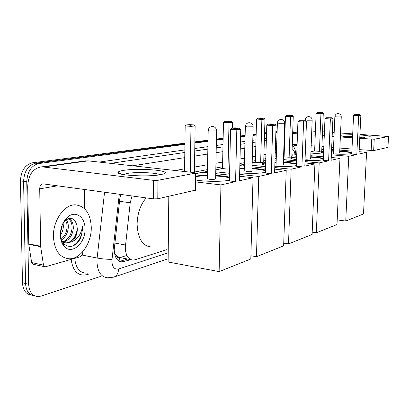 <?xml version="1.0" encoding="UTF-8"?>
<svg xmlns="http://www.w3.org/2000/svg" width="409" height="409" viewBox="0 0 409 409"><rect width="100%" height="100%" fill="white"/><g stroke="black" fill="none" stroke-linecap="round" stroke-linejoin="round"><path stroke-width="0.61" d="M132.015 195.942L130.215 202.803L125.282 247.69C125.65 255.39 128.242 259.531 133.058 260.104L135.082 259.781L166.448 249.73M114.418 252.803L116.386 255.533C117.005 257.276 118.022 257.977 119.438 257.639L119.075 261.203M119.438 257.639L116.386 255.533M284.107 156.708L283.57 156.811M276.264 158.206L275.042 158.441M265.748 160.21L263.759 160.594M255.38 162.189L252.179 162.802M244.388 164.29L239.863 165.154M222.501 168.467L215.809 169.74M207.45 171.335L195.707 173.58M120.716 194.393L119.811 198.764L114.198 249.735C114.581 257.368 117.209 261.474 122.076 262.057L130.722 259.649M127.572 259.04L119.464 261.412M100.813 276.372L40.89 296.131L37.771 296.607C32.234 295.968 29.197 291.857 28.656 284.27L26.759 181.754C27.372 171.581 31.375 165.512 38.763 163.554L184.924 144.362M292.742 131.131L293.708 132.383M194.858 143.058L207.992 141.33M216.392 140.231L223.115 139.346M240.553 137.056L245.098 136.458M252.92 135.43L256.131 135.011M264.546 133.907L266.54 133.646M275.865 132.419L277.097 132.255M284.419 131.294L284.961 131.223M31.544 295.099C26.033 294.403 23.006 290.308 22.469 282.813L20.45 180.89L23.594 181.32C24.203 171.177 28.211 165.134 35.609 163.181L184.929 143.748L35.609 163.181C28.211 165.134 24.203 171.177 23.594 181.32L25.552 283.539L23.594 181.32L26.759 181.754M34.617 295.85C29.111 295.165 26.089 291.065 25.552 283.539C26.089 291.065 29.111 295.165 34.617 295.85M194.868 142.455L208.002 140.742L194.868 142.455M216.407 139.648L223.13 138.774L216.407 139.648M240.569 136.504L245.114 135.916L240.569 136.504M252.936 134.898L256.146 134.479L252.936 134.898M264.562 133.385L266.556 133.124L264.562 133.385M275.881 131.908L277.113 131.749L275.881 131.908M284.439 130.798L284.976 130.727L284.439 130.798M63.344 226.867L63.19 228.258L63.344 226.867M284.158 155.231L283.616 155.328M276.315 156.698L275.088 156.928M265.794 158.672L263.805 159.04M255.426 160.614L252.22 161.212M244.429 162.675L239.904 163.518M222.537 166.775L215.845 168.027M207.481 169.597L194.413 172.046M292.701 155.139L291.924 154.454M20.45 180.89C21.053 170.778 25.067 164.75 32.475 162.808L184.94 143.14M194.878 141.862L208.017 140.164M216.417 139.08L223.14 138.211M240.584 135.962L245.129 135.379M252.946 134.367L256.162 133.953M264.577 132.869L266.571 132.613M275.896 131.407L277.128 131.248M284.454 130.302L284.996 130.236M91.273 227.322C91.667 242.997 80.547 259.326 69.121 258.8C59.627 257.747 54.392 250.354 53.415 236.612C52.889 220.431 64.51 204.203 75.466 204.843C85.276 206.095 90.547 213.59 91.273 227.322M62.853 241.714C68.206 239.587 71.273 235.063 72.061 228.14C72.163 223.421 70.834 220.287 68.073 218.738M63.421 242.108C69.141 240.272 72.439 235.691 73.313 228.36C73.369 222.997 71.739 219.751 68.41 218.616M66.585 218.529L66.1 218.621M61.094 239.168C64.627 236.264 66.621 232.297 67.071 227.271L66.805 223.493L65.588 220.287M65.552 220.231L65.195 219.71M61.406 240.022C65.471 237.246 67.771 233.069 68.313 227.486C68.461 224.311 67.787 221.724 66.294 219.725M66.038 219.428L65.701 219.081M60.384 233.002L62.127 226.407L62.142 225.154M60.343 235.374C62.178 232.639 63.185 229.72 63.359 226.622L63.15 223.161M62.372 242L65.65 242.941C71.243 242.389 74.954 238.539 76.79 231.392L77.091 229.02L76.892 225.471C74.867 218.253 71.048 216.566 65.445 220.41L62.582 224.122M76.892 225.471L77.342 229.06C77.173 234.669 75.23 238.938 71.514 241.862L66.918 243.181L65.65 242.941M61.647 240.604L64.08 242.476L66.918 243.181M60.333 234.914C60.476 227.711 62.771 221.898 67.224 217.481C75.108 209.817 85.266 216.744 85.006 228.861C85.639 243.421 71.232 255.64 63.87 245.993C61.621 243.197 60.44 239.5 60.333 234.914M60.353 235.599L61.319 239.797L63.201 243.212C69.453 248.79 75.302 247.108 80.757 238.161L82.613 228.922L82.408 226.136L81.969 228.938C80.379 235.354 76.897 239.664 71.514 241.862M72.73 246.065C79.423 241.745 82.649 235.103 82.408 226.136M160.471 174.689C147.864 177.245 115.174 175.308 118.058 172.245C118.462 171.54 120.246 170.926 123.421 170.41C138.717 167.67 173.789 170.63 163.539 173.937L160.471 174.689M159.975 174.776C157.189 172.629 136.131 171.806 127.015 173.467L123.211 174.556M82.869 251.576L82.598 253.984L80.854 256.576L45.496 266.755L45.046 266.816L43.487 265.109L40.665 246.683L28.773 244.337L27.689 187.123C28.068 175.548 32.418 168.84 40.752 167L43.441 167.02L153.533 180.359L157.935 180.303L157.787 198.794L153.401 198.876L42.894 183.835C40.869 184.321 39.811 185.993 39.714 188.835L40.665 246.683M44.54 266.709L33.226 264.27L31.657 262.573L28.773 244.337M84.944 160.952L88.18 160.87L194.505 172.634L195.717 173.068L195.272 173.212L157.935 180.303M195.446 190.134L157.787 198.794M84.407 189.413L84.535 208.677M150.87 246.944C142.373 245.921 137.787 238.324 137.107 224.158C137.424 213.406 140.451 204.648 146.187 197.884M195.671 176.1C198.8 175.619 202.7 175.349 207.378 175.292M215.696 175.446C221.714 175.758 226.31 176.335 229.485 177.179M229.418 180.149L229.045 180.231C222.378 181.826 203.851 181.673 195.609 179.94M239.48 180.763L240.748 129.234L236.816 129.684L235.574 181.637L220.947 184.909L219.132 271.622L250.814 258.969L253.038 177.726L239.48 180.763M240.748 129.234L239.285 128.145L236.468 128.462L236.816 129.684L230.569 129.234L229.403 180.931L235.574 181.637M253.038 177.726L239.587 176.253M229.531 175.154L215.732 173.641M207.424 172.731L203.074 172.255L195.707 173.661M195.579 181.913L220.947 184.909M168.799 196.335L168.119 261.985L219.132 271.622M236.468 128.462L232.092 128.145L230.569 129.234M239.285 128.145L234.919 127.833L232.092 128.145M184.556 171.535L185.17 125.941L186.647 124.898L189.633 124.617L193.687 124.903L195.124 125.957L194.403 172.624M190.297 172.169L190.967 126.361L185.17 125.941M186.647 124.898L190.712 125.19L193.687 124.903M195.124 125.957L190.967 126.361L190.712 125.19M215.686 175.957L222.501 176.489L229.475 177.695M209.203 179.244C212.332 179.5 214.49 179.403 215.671 178.958L215.63 178.702M195.66 176.611C198.789 176.131 202.695 175.86 207.368 175.798M239.786 168.222L244.291 168.125M252.026 168.319C258.13 168.666 262.604 169.254 265.451 170.098M265.385 172.307L264.838 172.434C258.554 173.528 250.165 173.667 239.674 172.859M274.582 172.905L276.095 125.18L272.731 125.563L271.244 173.656L258.754 176.448L256.469 256.709L283.647 245.85L286.218 170.302L274.582 172.905M276.095 125.18L274.761 124.167L272.358 124.438L272.731 125.563L266.791 125.164L265.364 173.038L271.244 173.656M229.628 170.921L229.316 169.847L229.653 169.643M286.218 170.302L274.7 169.137M265.507 168.211L252.067 166.852M244.342 166.069L239.853 165.619M215.809 169.822L222.501 168.544L227.987 169.121L229.674 168.794M215.768 171.806L229.572 173.293M239.633 174.382L258.754 176.448M250.901 255.753L256.469 256.709M272.358 124.438L268.192 124.162L266.791 125.164M274.761 124.167L270.61 123.896L268.192 124.162M222.501 168.544L223.478 122.255L224.838 121.284L231.279 121.299L232.593 122.276L232.46 128.104M227.987 169.121L229.02 122.623L223.478 122.255M224.838 121.284L231.279 121.299M232.593 122.276L229.02 122.623L228.728 121.545M252.016 168.794L257.568 169.219L265.436 170.579M246.136 171.591C249.035 171.811 250.988 171.739 251.99 171.366L251.949 171.161M229.127 170.512L229.643 170.124M239.776 168.692L244.28 168.6M265.599 165.164C262.609 164.561 261.453 163.958 262.138 163.36L265.681 162.429M274.93 161.923L276.147 161.923M283.391 162.143C289.557 162.511 293.897 163.104 296.407 163.922M296.351 165.548L295.676 165.717C290.906 166.575 283.948 166.744 274.792 166.228M304.817 166.141L306.494 121.693L303.59 122.025L301.924 166.785L291.142 169.198L288.524 243.902L312.103 234.485L314.915 163.881L304.817 166.141M306.494 121.693L305.272 120.752L303.192 120.982L303.59 122.025L297.931 121.667L296.326 166.243L301.924 166.785M314.915 163.881L304.935 162.94M296.474 162.148L283.432 160.921M276.203 160.241L274.986 160.129M265.743 160.287L263.759 160.665M252.174 162.879L255.38 162.266L260.63 162.777L263.713 162.179L264.981 119.096L261.878 119.397L256.576 119.065L257.839 118.165L260.068 117.95L263.779 118.181L264.981 119.096M244.388 164.367L243.805 164.474L244.383 164.536M252.108 165.302L265.553 166.647M274.751 167.562L291.142 169.198M283.739 243.15L288.524 243.902M243.805 164.474L243.764 166.013M303.192 120.982L299.23 120.737L297.931 121.667M305.293 119.97L305.267 120.752L299.23 120.737M255.38 162.266L256.576 119.065M260.63 162.777L261.878 119.397L261.561 118.395L263.779 118.181M257.839 118.165L261.561 118.395M283.376 162.583L287.931 162.925C291.883 163.309 294.7 163.789 296.392 164.372M277.997 164.985C280.697 165.18 282.481 165.124 283.34 164.807L283.309 164.643M262.016 163.912L265.666 162.874M274.914 162.368L276.131 162.368M296.561 159.668C292.031 159.04 290.088 158.385 290.743 157.71L292.415 157.148L296.668 156.667M310.738 156.734C316.97 157.117 321.167 157.705 323.335 158.493M323.284 159.663L322.522 159.868C318.795 160.558 312.967 160.732 305.032 160.394M331.126 160.251L332.916 118.661L330.38 118.953L328.601 160.819L319.194 162.92L316.356 232.782L337.001 224.536L339.971 158.273L331.126 160.251M332.916 118.661L331.791 117.782L329.976 117.981L330.38 118.953L324.986 118.63L323.258 160.333L328.601 160.819M339.971 158.273L331.244 157.501M323.401 156.811L310.779 155.701M296.75 154.464L291.893 155.292M283.565 156.882L289.137 157.235L291.842 156.708L293.258 116.32L290.538 116.585L285.462 116.284L286.637 115.44L288.596 115.256L292.144 115.461L293.258 116.32M276.264 158.278L275.037 158.513M275.027 158.815L276.244 158.927M283.473 159.602L296.52 160.814M304.986 161.601L319.194 162.92M312.195 232.179L316.356 232.782M329.976 117.981L326.193 117.761L324.986 118.63M331.791 117.782L326.193 117.761M284.107 156.78L285.462 116.284M289.137 157.235L290.538 116.585L290.201 115.65L292.144 115.461M286.637 115.44L290.201 115.65M310.722 157.148L314.48 157.424C318.826 157.818 321.771 158.319 323.314 158.917M305.768 159.229L310.651 158.953M290.681 158.181L290.733 158.135C291.392 157.649 293.365 157.301 296.653 157.087M323.565 152.951C321.484 152.526 320.656 152.117 321.08 151.729L323.642 151.09M331.535 150.732L333.381 150.742M339.741 150.977C346.075 151.376 350.104 151.954 351.822 152.7M351.786 153.426L350.948 153.677C346.714 154.377 340.201 154.449 331.402 153.891M358.974 154.019L360.85 115.456L358.678 115.706L356.806 154.505L348.754 156.304L345.743 221.044L363.494 213.953L366.582 152.317L358.974 154.019M360.85 115.456L359.818 114.638L358.264 114.811L358.678 115.706L353.575 115.42L351.755 154.075L356.806 154.505M366.582 152.317L359.087 151.698M351.893 151.11L339.777 150.113M333.427 149.597L331.592 149.443M323.718 149.213L321.796 149.582M310.937 151.657L314.628 150.952L319.409 151.35L321.74 150.901L323.284 113.37L316.121 113.329L317.205 112.547L318.892 112.388L322.261 112.572L323.284 113.37M310.881 153.043L323.514 154.132M331.362 154.806L348.754 156.304M337.21 219.904L345.743 221.044M358.264 114.811L354.69 114.617L353.575 115.42M359.818 114.638L354.69 114.617M314.628 150.952L316.121 113.329M319.409 151.35L320.942 113.6L320.59 112.736L322.261 112.572M317.205 112.547L320.59 112.736M339.721 151.361L342.711 151.57C347.486 151.984 350.518 152.491 351.801 153.094M335.206 153.13L339.654 152.91M321.08 151.729L321.06 152.122L323.626 151.478M331.52 151.115L333.361 151.131M359.9 134.965C367.614 135.502 370.983 136.115 370.007 136.795L359.782 137.383M352.553 137.158C345.073 136.713 341.111 136.156 340.656 135.486L341.873 135.036L352.67 134.679M284.332 133.953L284.879 133.758M292.66 133.503L297.491 133.85M311.586 134.873L315.257 135.139M322.369 135.65L324.276 135.788M332.154 136.361L334 136.494M340.365 136.954L352.522 137.833M359.736 138.354L374.235 139.218L373.652 150.578L359.189 149.628M387.952 147.337L388.438 136.519L374.235 139.218M388.438 136.519L359.93 134.377M311.74 131.033L315.405 131.289M322.527 131.78L324.434 131.913M332.323 132.46L334.168 132.588M340.544 133.032L352.706 133.876M387.844 147.409L373.652 150.578M351.991 149.05L339.869 148.073M333.519 147.562L331.679 147.414M323.821 146.78L321.919 146.626M314.823 146.054L311.167 145.762M297.103 144.628L292.282 144.239M364.434 137.347L359.808 136.892M352.578 136.586L346.387 136.698M114.801 243.064L125.44 244.991M119.53 201.269L130.215 202.803M121.008 261.111L124.172 261.734M119.295 194.198L111.831 261.1C112.265 267.108 114.51 269.746 118.564 269.01L168.217 252.767M118.564 269.01C118.405 273.197 116.836 275.901 113.845 277.128L107.531 277.808C101.013 277.041 97.475 271.653 96.928 261.627L97.122 258.028L82.301 255.104M89.28 273.912L86.907 274.669L87.178 273.463M86.907 274.669C78.196 276.453 72.935 271.356 71.12 259.378M74.755 258.335C75.67 267.501 79.28 272.435 85.578 273.125M99.121 162.082L184.848 149.919M194.776 148.508L207.9 146.647M216.289 145.456L223.007 144.505M240.431 142.03L244.971 141.386M252.788 140.282L255.998 139.822M264.408 138.631L266.397 138.421M38.763 163.554L32.475 162.808M28.656 284.27L22.469 282.813M111.928 259.306C107.337 259.393 102.403 258.969 97.122 258.028L104.566 192.179M284.608 141.77L284.071 141.729M276.811 141.151L275.589 141.054M132.659 165.793L184.745 157.639M194.658 156.085L207.762 154.035M216.146 152.726L222.854 151.673M240.262 148.948L244.797 148.237M252.604 147.015L255.814 146.514M264.214 145.2L266.203 144.888M275.518 143.431L276.745 143.237M284.061 142.092L284.598 142.01M266.336 140.517L264.342 140.808M255.937 142.041L252.726 142.516M244.914 143.661L240.374 144.326M222.956 146.882L216.243 147.869M207.854 149.096L194.735 151.023M184.812 152.48L110.67 163.36M295.012 154.694C294.654 151.458 293.682 149.801 292.087 149.73M284.296 151.11L283.754 151.202M276.448 152.501L275.221 152.721M265.922 154.372L263.933 154.73M255.543 156.218L252.338 156.79M244.546 158.176L240.017 158.978M222.634 162.066L215.937 163.257M207.573 164.745L194.49 167.071M184.592 168.83L175.21 170.497M266.346 140.047L265.651 138.457M295.763 154.019L295.758 154.556M119.801 257.634L126.856 255.456M88.18 160.87L43.441 167.02M195.001 190.482L195.272 173.212M57.822 185.773L39.714 188.835M28.732 243.882L40.624 246.223M153.401 198.876L153.533 180.359M31.657 262.573L43.487 265.109M210.052 131.013L208.186 130.609C208.447 128.232 209.735 126.856 212.056 126.488C214.827 126.616 216.335 128.089 216.576 130.906L210.052 131.013M216.581 130.773L215.625 178.989M247.251 126.877L245.354 126.514C245.604 124.316 246.811 123.043 248.969 122.7C251.545 122.823 252.941 124.188 253.151 126.795L247.251 126.877M253.156 126.698L251.944 171.391M279.306 123.308L277.394 122.981C277.639 120.936 278.769 119.755 280.789 119.438C283.202 119.546 284.5 120.819 284.69 123.252L279.306 123.308M284.69 123.175L283.299 164.832M307.21 120.205L305.298 119.909C305.538 117.996 306.607 116.892 308.504 116.591C310.774 116.698 311.995 117.889 312.159 120.169L307.21 120.205M312.164 120.108L310.646 159.111M336.755 116.918L334.859 116.657C335.089 114.883 336.091 113.86 337.865 113.579C339.981 113.676 341.116 114.781 341.264 116.897L336.755 116.918M341.264 116.851L339.649 153.043M297.558 132.097L292.686 132.767M297.077 145.292L293.222 145.947M371.147 150.594L371.725 139.218M121.074 257.788L131.018 259.71M119.97 261.642L122.076 262.057M284.613 141.693L284.076 141.652M276.811 141.074L275.594 140.977M295.789 154.546L295.789 154.49C295.646 150.573 294.47 147.332 292.261 144.76M113.845 277.128L168.155 258.764M65.445 220.41L67.224 217.481M63.201 243.212L63.87 245.993M121.412 174.188L118.058 172.245M85.563 160.865L40.752 167M195.446 190.318L195.717 173.068M207.317 178.759L208.186 130.737M244.214 171.115L245.349 126.611M229.306 170.328L229.316 169.847M276.009 166.305L277.389 123.063M262.123 163.81L262.138 163.36M290.733 158.135L290.743 157.71M333.238 154.014L334.859 116.703M341.305 135.89L340.656 135.486M297.563 131.856L292.691 132.521M387.947 147.368L388.54 136.483"/></g></svg>
